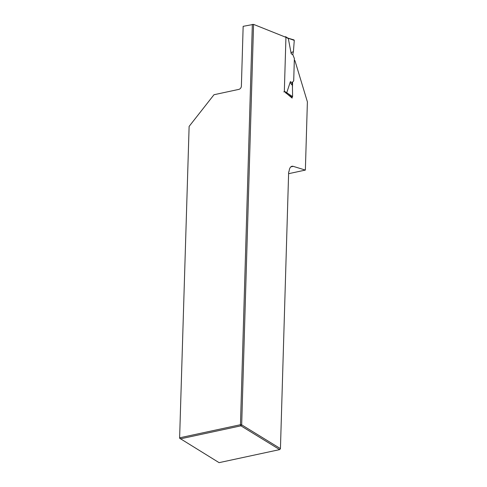 <?xml version="1.0" encoding="UTF-8"?>
<svg xmlns="http://www.w3.org/2000/svg" width="487" height="487" viewBox="0 0 487 487"><rect width="100%" height="100%" fill="white"/><g stroke="black" fill="none" stroke-linecap="round" stroke-linejoin="round"><path stroke-width="0.73" d="M284.877 92.055L292.139 98.082L292.163 97.248M292.443 87.721L292.614 82.017M285.936 37.329L253.569 24.38L241.68 424.853L280.439 448.63L288.651 172.045L289.101 171.266A8.845 4.493 -102.1 0 1 291.963 166.28A8.845 4.493 -102.1 0 1 293.241 166.353L305.367 170.085L288.602 173.689M294.318 60.102A2.064 1.047 -102.1 0 1 294.994 60.826L307.388 101.856L305.367 170.085M253.569 24.38L243.153 26.328L241.382 86.126A2.946 2.283 121.5 0 1 238.819 89.389L213.988 94.734L189.12 126.407L179.612 438.209L189.12 126.407M179.612 438.209L219.089 462.65L279.672 449.611L240.913 425.833L180.33 438.872L179.88 437.758L240.462 424.719L252.345 24.35M240.462 424.719L241.68 424.853L240.913 425.833L240.462 424.719M280.171 449.087L279.672 449.611L280.171 449.087M284.81 36.878L285.461 36.738A0.59 0.457 -58.5 0 1 285.753 36.781L288 38.156M285.966 93.224L286.746 92.731L284.341 91.252A0.59 0.457 121.5 0 1 283.824 91.909M284.341 91.252L285.942 37.176A0.59 0.457 -58.5 0 0 285.753 36.781M293.801 39.916L294.276 40.378L293.393 51.866C291.737 52.018 291.013 52.651 291.208 53.759L288.353 38.656L285.942 37.176M294.276 40.378L287.604 38.053L288.353 38.656M293.393 51.866A8.845 6.855 -58.5 0 0 292.864 54.769L294.367 58.477L293.704 80.872L292.036 82.626L290.386 81.615L286.746 92.731M291.348 97.43L292.608 96.633L292.401 85.341C290.8 83.679 290.13 82.437 290.386 81.615M292.401 85.341A8.845 6.855 121.5 0 1 292.036 82.626M290.836 166.871L293.241 166.353M292.864 54.769L291.208 53.759M292.608 96.59L286.733 92.755M287.671 94.375L292.097 97.266M294.008 39.922L287.927 38.114"/></g></svg>
